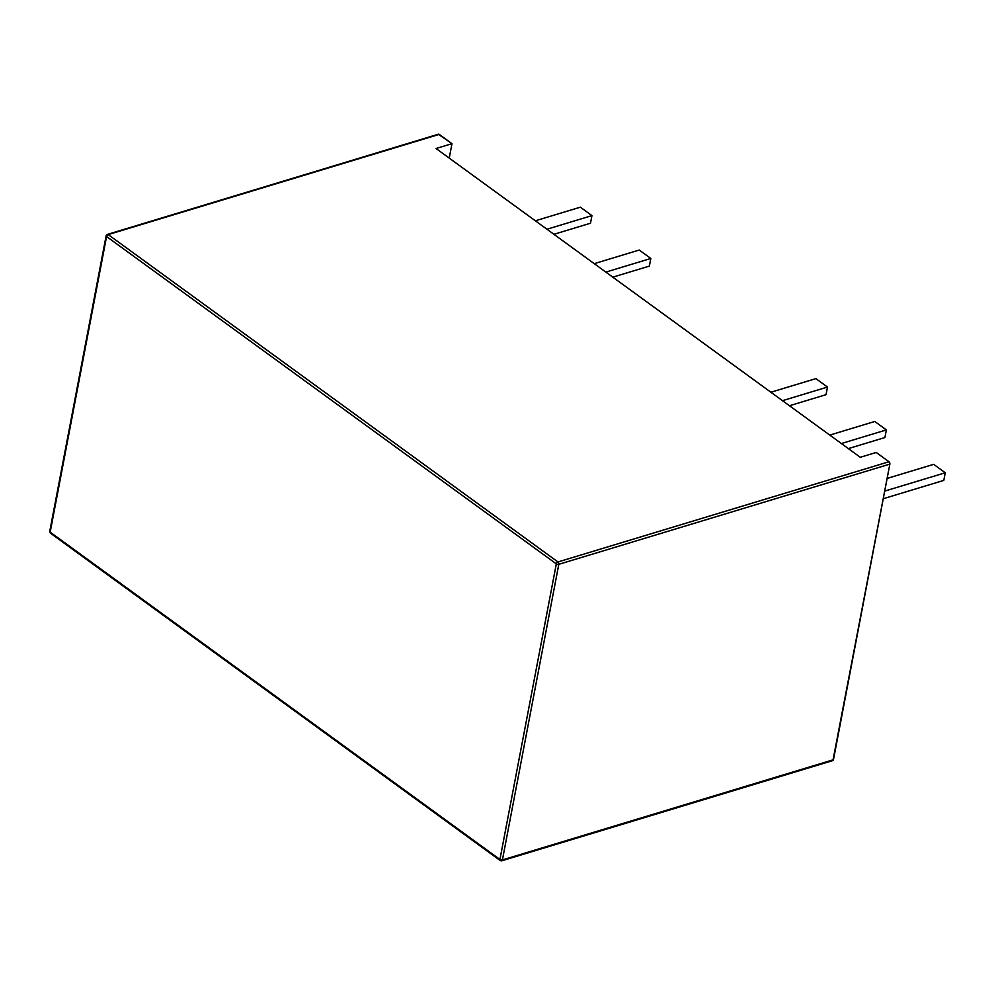 <?xml version="1.0" encoding="UTF-8"?>
<svg xmlns="http://www.w3.org/2000/svg" width="995" height="995" viewBox="0 0 995 995"><rect width="100%" height="100%" fill="white"/><g stroke="black" fill="none" stroke-linecap="round" stroke-linejoin="round"><path stroke-width="1.49" d="M436.034 148.504L451.979 143.666L449.23 158.106L451.979 143.666L436.034 148.504L860.277 457.29L436.034 148.504M501.778 860.799A1.791 1.119 73.2 0 1 500.97 860.613A1.791 1.07 -54 0 1 500.199 860.526A1.791 1.07 -54 0 1 499.925 859.493A1.791 0.883 10.8 0 0 502.413 859.929A1.791 1.119 73.2 0 1 501.778 860.799L832.827 760.59A1.791 1.119 -106.8 0 0 833.462 759.72L502.413 859.929L558.804 564.314L889.853 464.105A1.791 1.119 -106.8 0 0 888.983 461.742L876.234 452.464L860.277 457.29L876.234 452.464L888.983 461.742L557.946 561.951A1.791 1.119 73.2 0 1 558.804 564.314A1.791 0.883 -169.2 0 1 556.317 563.879L106.564 236.524A1.791 0.883 -169.2 0 1 106.142 235.79L106.142 235.79A1.791 0.883 10.8 0 0 106.564 236.524L50.173 532.138A1.791 1.07 126 0 0 50.447 533.171L500.211 860.538M500.97 860.613L502.351 860.19L499.9 859.829L500.97 860.613M832.914 760.553L889.853 464.105L833.462 759.72L502.413 859.929L558.804 564.314L889.853 464.105L888.983 461.742L557.946 561.951L108.194 234.596A1.791 1.119 -106.8 0 0 107.373 234.41A1.791 1.119 73.2 0 0 106.739 235.28A1.791 0.883 10.8 0 0 106.142 235.79L49.75 531.405A1.791 0.883 10.8 0 0 50.173 532.138L499.925 859.493L50.173 532.138L106.564 236.524A1.791 1.07 -54 0 1 108.194 234.596L439.23 134.387L451.979 143.666L438.322 134.238M499.925 859.493L556.317 563.879L499.925 859.493M439.23 134.387A1.791 1.119 -106.8 0 0 438.422 134.201L107.385 234.41A1.791 1.119 73.2 0 1 108.194 234.596L439.23 134.387M108.194 234.596A1.791 1.07 126 0 0 106.564 236.524L556.317 563.879A1.791 1.07 -54 0 1 557.946 561.951L108.194 234.596M557.946 561.951A1.791 1.07 126 0 0 556.317 563.879A1.791 0.883 10.8 0 0 558.804 564.314A1.791 1.119 -106.8 0 0 557.946 561.951M591.938 215.617L546.951 229.236L591.938 215.617L590.483 223.228L553.916 234.298L590.483 223.228L591.938 215.617L580.346 207.184L535.36 220.791L580.346 207.184L591.938 215.617M650.829 258.476L605.843 272.095L650.829 258.476L649.374 266.088L612.808 277.157L649.374 266.088L650.829 258.476L639.238 250.043L594.251 263.65L639.238 250.043L650.829 258.476M789.458 405.736L826.024 394.679L789.458 405.736M782.493 400.674L827.479 387.055L826.024 394.679L827.479 387.055L782.493 400.674M770.901 392.229L815.888 378.622L827.479 387.055L815.888 378.622L770.901 392.229M886.371 429.915L841.372 443.534L886.371 429.915L884.916 437.539L848.349 448.596L884.916 437.539L886.371 429.915L874.779 421.482L829.78 435.089L874.779 421.482L886.371 429.915M945.25 472.774L884.704 491.095L945.25 472.774L943.795 480.398L883.249 498.719L943.795 480.398L945.25 472.774L933.658 464.342L887.13 478.421L933.658 464.342L945.25 472.774M107.385 234.41L106.142 235.79"/></g></svg>
